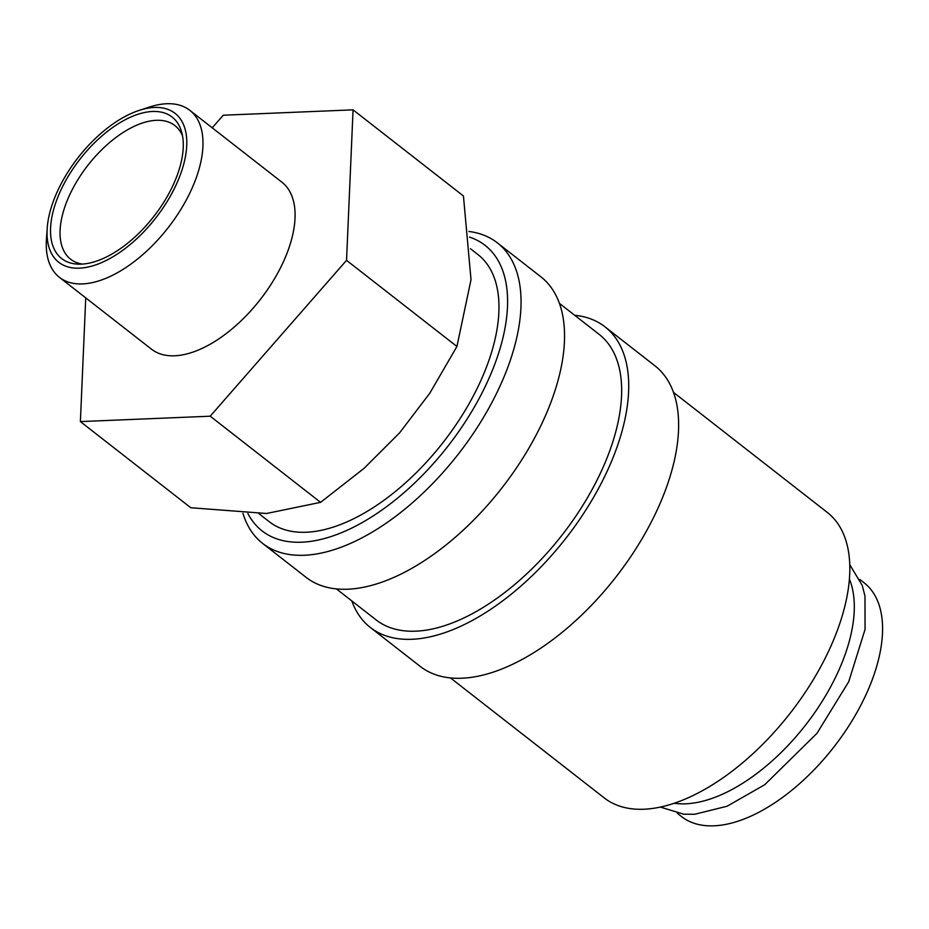 <?xml version="1.0" encoding="UTF-8"?>
<svg xmlns="http://www.w3.org/2000/svg" width="929" height="929" viewBox="0 0 929 929"><rect width="100%" height="100%" fill="white"/><g stroke="black" fill="none" stroke-linecap="round" stroke-linejoin="round"><path stroke-width="1.39" d="M242.945 513.354A190.689 99.298 -52 0 0 262.686 543.465A190.689 99.298 -52 0 0 499.036 388.206A190.689 99.298 -52 0 0 497.317 242.806A190.689 99.298 -52 0 0 468.901 231.46M247.904 513.551A181.155 94.328 -52 0 0 359.407 524.119A181.155 94.328 -52 0 0 486.668 383.445A181.155 94.328 -52 0 0 469.517 237.104M262.686 543.465L306.175 577.408A190.689 99.298 -52 0 0 542.536 422.149A190.689 99.298 -52 0 0 540.806 276.749L497.317 242.806M336.484 588.963L376.21 619.968A181.155 94.328 -52 0 0 600.749 472.466A181.155 94.328 -52 0 0 599.112 334.347L559.386 303.342M351.777 600.889A190.689 99.298 -52 0 0 370.346 627.481L420.256 666.43A190.689 99.298 -52 0 0 656.617 511.171A190.689 99.298 -52 0 0 654.887 365.771L604.976 326.822A190.689 99.298 -52 0 0 574.668 315.268M370.346 627.481A190.689 99.298 -52 0 0 606.707 472.222A190.689 99.298 -52 0 0 604.976 326.822M450.565 677.996L604.373 798.023A181.155 94.328 -52 0 0 828.912 650.521A181.155 94.328 -52 0 0 827.274 512.402L673.467 392.363M353.066 109.843L463.443 195.984L471.015 279.687L456.929 346.482L429.767 393.246L399.586 432.868L364.087 468.332L320.586 502.345L266.507 513.493L190.77 507.733L80.382 421.592L210.209 416.204L346.54 260.341L353.066 109.843L223.25 115.219L212.218 127.819M47.193 228.371L46.45 239.322A105.941 55.159 -52 0 0 59.444 277.353A105.941 55.159 -52 0 0 190.759 191.095A105.941 55.159 -52 0 0 189.795 110.319A105.941 55.159 -52 0 0 149.743 106.963L139.304 110.342A94.468 49.191 -52 0 0 57.935 190.259A94.468 49.191 -52 0 0 47.193 228.371A94.468 49.191 -52 0 0 95.141 265.079A94.468 49.191 -52 0 0 175.883 185.37A94.468 49.191 -52 0 0 139.304 110.342M189.795 110.319L281.905 182.2A105.941 55.159 128 0 1 282.857 262.977A105.941 55.159 128 0 1 151.555 349.234L59.444 277.353M674.396 803.271A148.315 77.223 -52 0 0 837.192 673.839A148.315 77.223 -52 0 0 849.385 579.046M470.515 248.775L477.866 254.5A169.496 88.267 128 0 1 479.399 383.747A169.496 88.267 128 0 1 269.305 521.75L258.959 513.679M82.356 264.091A84.748 44.127 128 0 1 70.592 259.179A84.748 44.127 128 0 1 69.826 194.556A84.748 44.127 128 0 1 174.873 125.554A84.748 44.127 128 0 1 182.502 135.773M60.884 190.143A89.741 46.729 128 0 1 128.051 118.32A89.741 46.729 128 0 1 181.561 131.721A89.741 46.729 128 0 1 172.933 185.498A89.741 46.729 128 0 1 78.199 264.161A89.741 46.729 128 0 1 60.884 190.143M859.882 579.499L864.109 582.797A148.315 77.223 128 0 1 865.445 695.891A148.315 77.223 128 0 1 681.619 816.649L677.392 813.339M85.747 297.884L80.382 421.592M210.209 416.204L320.586 502.345M346.54 260.341L456.929 346.482M849.733 564.611L862.275 585.525L864.98 596.128L865.062 629.397L848.723 681.723L816.951 733.341L764.706 784.738L727.059 806.244L694.753 814.257L683.814 814.21L660.473 807.127"/></g></svg>
